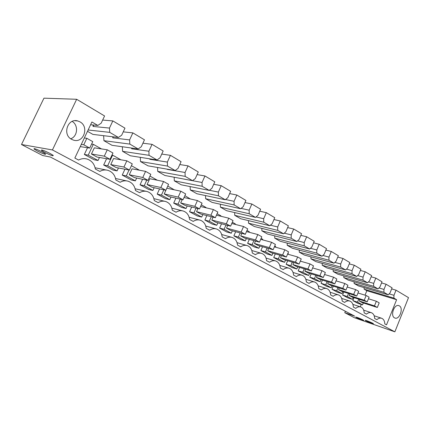 <?xml version="1.0" encoding="UTF-8"?>
<svg xmlns="http://www.w3.org/2000/svg" width="430" height="430" viewBox="0 0 430 430"><rect width="100%" height="100%" fill="white"/><g stroke="black" fill="none" stroke-linecap="round" stroke-linejoin="round"><path stroke-width="0.64" d="M21.5 144.518L52.433 149.941L394.869 331.831L354.616 317.818L344.774 312.701L354.707 316.131L50.434 157.052L42.667 155.526L21.5 144.518L43.951 98.169L76.658 99.276L52.433 149.941M372.649 323.226L373.46 323.725C372.568 323.769 370.112 322.844 366.097 320.952L365.269 320.441C364.457 319.759 370.3 321.962 372.649 323.226M44.806 152.43L41.457 150.382C41.124 149.447 43.951 150.446 49.939 153.386L53.223 155.402C53.535 156.321 50.729 155.332 44.806 152.43M37.372 151.043L34.024 149.006C33.701 148.119 36.459 149.102 42.291 151.962L45.585 153.967C45.886 154.843 43.145 153.87 37.372 151.043M356.497 317.625L355.648 317.103C356.486 317.055 358.894 317.963 362.866 319.834L363.694 320.345C362.845 320.388 360.442 319.479 356.497 317.625M394.869 331.831L408.5 297.641L396.025 290.18L393.971 295.297L393.875 298.114L396.6 299.705L386.527 324.844L384.818 323.93C384.64 320.952 383.587 319.071 381.657 318.281C380.109 317.797 378.513 318.264 376.868 319.678L374.664 318.496C374.471 315.459 373.38 313.535 371.375 312.723C369.784 312.223 368.144 312.685 366.462 314.11L364.188 312.889C363.979 309.788 362.839 307.815 360.765 306.982C359.125 306.472 357.443 306.929 355.723 308.364L353.374 307.106C353.143 303.935 351.955 301.914 349.805 301.054C348.117 300.527 346.392 300.984 344.629 302.424L342.205 301.124C341.952 297.882 340.71 295.818 338.485 294.926C336.744 294.389 334.97 294.846 333.164 296.291L330.654 294.948C330.385 291.631 329.09 289.514 326.773 288.594C324.983 288.041 323.161 288.492 321.312 289.944L318.716 288.557C318.42 285.165 317.066 282.994 314.663 282.042C312.814 281.473 310.944 281.924 309.046 283.381L306.359 281.946C306.036 278.473 304.628 276.243 302.123 275.264C300.221 274.679 298.296 275.119 296.351 276.587L293.566 275.103C293.217 271.54 291.744 269.255 289.137 268.239C287.175 267.637 285.192 268.078 283.198 269.551L280.317 268.008C279.935 264.364 278.393 262.01 275.678 260.962C273.652 260.344 271.615 260.779 269.567 262.257L266.578 260.661C266.17 256.914 264.552 254.501 261.719 253.415C259.629 252.781 257.532 253.205 255.431 254.694L252.329 253.033C251.889 249.19 250.19 246.707 247.234 245.584C245.073 244.933 242.918 245.353 240.757 246.841L237.537 245.116C237.059 241.171 235.275 238.618 232.195 237.451C229.959 236.779 227.733 237.193 225.519 238.688L222.176 236.898C221.654 232.84 219.784 230.206 216.559 228.996C214.248 228.308 211.958 228.712 209.684 230.211L206.206 228.351C205.642 224.18 203.669 221.461 200.294 220.208C197.907 219.499 195.548 219.897 193.21 221.396L189.587 219.461C188.98 215.161 186.905 212.361 183.363 211.055C180.896 210.329 178.461 210.716 176.058 212.221L172.29 210.205C171.629 205.776 169.441 202.879 165.727 201.525C163.174 200.783 160.664 201.159 158.197 202.659L154.268 200.557C153.553 195.989 151.242 193 147.334 191.587C144.695 190.823 142.104 191.194 139.567 192.694L135.466 190.501C134.692 185.781 132.246 182.685 128.14 181.218C125.409 180.433 122.738 180.793 120.126 182.288L115.847 179.998C115.004 175.118 112.418 171.914 108.086 170.382C105.259 169.581 102.501 169.931 99.819 171.419L95.342 169.028C94.428 163.975 91.687 160.653 87.113 159.057C84.189 158.24 81.345 158.573 78.582 160.057L74.841 158.057L91.907 121.98L97.82 125.431L90.606 124.738M76.658 99.276L104.576 115.966L101.174 123.19L97.82 125.431M79.964 121.862L77.803 120.97C67.741 117.729 62.054 134.665 71.643 139.358L73.53 140.137C83.597 143.475 89.456 126.775 79.964 121.862M394.541 317.867L394.955 318.05C399.524 319.942 403.791 308.047 399.341 305.848L398.863 305.633C394.294 303.747 390.037 315.765 394.541 317.867M112.843 120.905L109.478 128.076L109.715 132.365L118.433 137.455L121.663 135.235L124.963 128.156L112.843 120.905L102.641 120.072M132.87 132.881L129.607 139.906L129.812 144.093L138.159 148.963L141.271 146.759L144.475 139.815L132.87 132.881L123.233 131.865M152.048 144.34L148.882 151.231L149.054 155.316L157.052 159.981L160.051 157.799L163.163 150.989L152.048 144.34L142.916 143.195M170.42 155.327L167.345 162.083L167.49 166.071L175.16 170.543L178.052 168.383L181.078 161.696L170.42 155.327L161.75 154.08M188.039 165.856L185.05 172.494L185.174 176.381L192.532 180.675L195.327 178.536L198.268 171.973L188.039 165.856L179.794 164.54M204.954 175.967L202.041 182.481L202.143 186.281L209.211 190.404L211.915 188.286L214.78 181.842L204.954 175.967L197.09 174.596M221.203 185.679L218.365 192.076L218.451 195.79L225.239 199.751L227.857 197.655L230.647 191.323L221.203 185.679L213.694 184.276M236.822 195.016L234.06 201.304L234.124 204.933L240.66 208.744L243.186 206.669L245.906 200.445L236.822 195.016L229.647 193.591M251.851 203.997L249.158 210.179L249.206 213.731L255.495 217.397L257.946 215.344L260.596 209.227L251.851 203.997L244.982 202.562M266.32 212.651L263.697 218.72L263.724 222.197L269.782 225.734L272.163 223.697L274.748 217.688L266.32 212.651L259.736 211.205M280.263 220.982L277.699 226.954L277.715 230.362L283.558 233.769L285.864 231.749L288.385 225.841L280.263 220.982L273.948 219.542M293.706 229.018L291.207 234.893L291.207 238.231L296.84 241.515L299.076 239.521L301.543 233.705L293.706 229.018L287.638 227.588M306.676 236.769L304.23 242.547L304.22 245.82L309.659 248.992L311.831 247.013L314.239 241.294L306.676 236.769L300.844 235.35M319.194 244.256L316.808 249.943L316.781 253.146L322.038 256.21L324.15 254.254L326.499 248.621L319.194 244.256L313.583 242.848M331.288 251.485L328.955 257.081L328.918 260.225L333.997 263.187L336.05 261.252L338.351 255.705L331.288 251.485L325.886 250.093M342.979 258.473L340.7 263.982L340.651 267.068L345.559 269.933L347.558 268.014L349.81 262.553L342.979 258.473L337.77 257.102M354.288 265.229L352.057 270.658L351.998 273.684L356.744 276.458L358.69 274.56L360.894 269.18L354.288 265.229L349.262 263.88M365.226 271.771L363.044 277.119L362.974 280.091L367.569 282.773L369.467 280.892L371.622 275.592L365.226 271.771L360.378 270.443M375.82 278.102L373.681 283.37L373.606 286.289L378.056 288.885L379.9 287.025L382.012 281.806L375.82 278.102L371.133 276.796M386.081 284.235L383.985 289.428L383.899 292.292L388.215 294.813L390.01 292.97L392.085 287.826L386.081 284.235L381.55 282.951M396.025 290.18L391.644 288.917M345.371 311.25L344.774 312.701M393.971 295.297L389.139 293.862M364.14 287.627L364.102 289.164L393.875 298.114M396.6 299.705L366.838 290.723L364.102 289.164M366.838 290.723L365.027 295.163M361.248 304.445L360.286 306.821M70.719 138.777C77.674 136.498 78.652 125.243 72.197 121.394M93.751 125.039L93.084 126.442L92.998 124.969M109.478 128.076L93.084 126.442M113.267 136.837L112.794 137.858L112.735 136.772M129.607 139.906L112.794 137.858M132.015 148.103L131.688 148.801L131.655 148.049M148.882 151.231L131.688 148.801M150.022 158.869L149.823 159.304L149.801 158.837M167.345 162.083L149.823 159.304M185.05 172.494L167.238 169.393M183.981 179.09L202.041 182.481M218.365 192.076L209.372 190.28M234.06 201.304L225.551 199.504M249.158 210.179L241.09 208.389M263.697 218.72L256.027 216.951M277.699 226.954L270.4 225.207M291.207 234.893L284.241 233.173M304.23 242.547L297.576 240.859M316.808 249.943L310.438 248.282M328.955 257.081L322.855 255.452M340.7 263.982L334.846 262.386M352.057 270.658L346.435 269.094M363.044 277.119L357.636 275.587M373.681 283.37L368.478 281.87M383.985 289.428L378.975 287.96M388.215 294.813L358.426 285.923L354.11 283.456L354.143 281.849M378.056 288.885L348.262 280.118L343.806 277.581L343.833 275.893M367.569 282.773L337.781 274.141L333.185 271.518L333.212 269.75M356.744 276.458L326.972 267.971L322.237 265.267L322.253 263.407M345.559 269.933L315.819 261.607L310.933 258.817L310.944 256.861M333.997 263.187L304.311 255.038L299.264 252.157L299.269 250.093M322.038 256.21L292.421 248.255L287.208 245.283L287.208 243.1M309.659 248.992L280.14 241.246L274.748 238.172L274.738 235.866M296.84 241.515L267.444 234.001L261.87 230.819L261.849 228.378M283.558 233.769L254.307 226.508L248.54 223.213L248.502 220.622M269.782 225.734L240.714 218.746L234.737 215.339L234.689 212.581M255.495 217.397L226.631 210.711L220.445 207.179L220.38 204.239M240.66 208.744L212.044 202.385L205.626 198.725L205.545 195.58M225.239 199.751L196.913 193.753L190.253 189.952L190.151 186.582M209.211 190.404L181.213 184.792L174.3 180.847L174.172 177.23M192.532 180.675L164.91 175.488L157.729 171.393L157.568 167.49M175.16 170.543L147.968 165.824L140.502 161.562L140.309 157.337M157.052 159.981L130.349 155.768L122.582 151.338L122.351 146.748M138.159 148.963L112.015 145.308L103.926 140.691L103.646 135.686M118.433 137.455L92.918 134.407L87.494 131.311M106.597 158.718L103.668 164.991L113.042 170.092L117.089 170.887L118.438 167.979M87.516 147.737L84.339 154.467L94.106 159.783L98.051 160.498L99.464 157.482M275.302 253.877L273.733 257.548L279.994 260.956L284.596 262.322L285.52 260.145M333.282 286.144L331.992 289.261L337.33 292.163L341.995 293.647L342.807 291.674M191.673 207.029L189.565 211.743L197.289 215.946L201.691 217.069L202.804 214.565M175.913 198.144L173.688 203.094L181.702 207.459L186.045 208.528L187.2 205.954M159.562 188.899L157.192 194.118L165.518 198.649L169.802 199.665L170.995 197.015M142.583 179.267L140.051 184.792L148.705 189.501L152.919 190.447L154.16 187.722M287.654 260.763L286.149 264.31L292.207 267.605L296.829 268.997L297.727 266.863M299.608 267.422L298.167 270.852L304.031 274.039L308.665 275.458L309.541 273.367M262.531 246.755L260.897 250.566L267.369 254.087L271.953 255.42L272.899 253.195M221.52 223.804L219.628 228.104L226.809 232.012L231.302 233.232L232.34 230.845M235.667 231.732L233.866 235.855L240.8 239.628L245.326 240.886L246.336 238.559M249.33 239.376L247.615 243.337L254.313 246.981L258.871 248.277L259.849 246.003M311.191 273.862L309.799 277.183L315.48 280.274L320.13 281.714L320.979 279.661M124.942 169.216L122.227 175.085L131.225 179.987L135.364 180.863L136.654 178.052M206.862 215.575L204.874 220.069L212.318 224.121L216.763 225.293L217.838 222.853M343.833 291.997L342.586 295.028L347.762 297.845L352.428 299.344L353.223 297.404M354.067 297.673L352.863 300.618L357.884 303.354L362.554 304.87L363.329 302.962M322.409 280.102L321.07 283.316L326.574 286.31L331.229 287.772L332.062 285.762M109.715 132.365L88.118 129.994M129.812 144.093L103.926 140.691M149.054 155.316L122.582 151.338M167.49 166.071L140.502 161.562M185.174 176.381L157.729 171.393M202.143 186.281L174.3 180.847M218.451 195.79L190.253 189.952M234.124 204.933L205.626 198.725M249.206 213.731L220.445 207.179M263.724 222.197L234.737 215.339M277.715 230.362L248.54 223.213M291.207 238.231L261.87 230.819M304.22 245.82L274.748 238.172M316.781 253.146L287.208 245.283M328.918 260.225L299.264 252.157M340.651 267.068L310.933 258.817M351.998 273.684L322.237 265.267M362.974 280.091L333.185 271.518M373.606 286.289L343.806 277.581M383.899 292.292L354.11 283.456M111.983 155.053L112.606 155.155L107.667 165.749L117.089 170.887M103.668 164.991L107.667 165.749M120.889 159.793L112.606 155.155M84.339 154.467L88.231 155.139L98.051 160.498M91.606 144.098L93.315 144.346L88.231 155.139M101.469 148.914L93.315 144.346M288.025 254.254L288.299 253.598L287.89 253.367M273.733 257.548L278.328 258.898L284.596 262.322M279.903 255.194L278.328 258.898M331.992 289.261L336.652 290.734L341.995 293.647M337.953 287.589L336.652 290.734M189.565 211.743L193.941 212.839L201.691 217.069M196.058 208.088L193.941 212.839M205.825 207.754L205.954 207.459L201.31 204.852M173.688 203.094L178.004 204.137L186.045 208.528M180.245 199.144L178.004 204.137M190.334 198.95L184.873 195.65M174.252 189.802L167.781 186.066M157.192 194.118L161.444 195.102L169.802 199.665M163.83 189.834L161.444 195.102M140.051 184.792L144.227 185.706L152.919 190.447M146.78 180.127L144.227 185.706M157.385 180.245L149.979 176.096M286.149 264.31L290.766 265.686L296.829 268.997M292.276 262.112L290.766 265.686M298.167 270.852L302.795 272.255L308.665 275.458M304.246 268.798L302.795 272.255M260.897 250.566L265.466 251.878L271.953 255.42M267.111 248.035L265.466 251.878M275.474 247.175L275.738 246.557L274.738 245.998M219.628 228.104L224.1 229.298L231.302 233.232M225.997 224.965L224.1 229.298M235.167 224.385L235.361 223.933L232.329 222.235M233.866 235.855L238.376 237.091L245.326 240.886M240.182 232.936L238.376 237.091M249.072 232.254L249.292 231.738L246.987 230.448M247.615 243.337L252.157 244.611L258.871 248.277M253.883 240.623L252.157 244.611M262.499 239.843L262.741 239.274L261.112 238.36M309.799 277.183L314.443 278.608L320.13 281.714M315.84 275.27L314.443 278.608M139.513 170.232L131.424 165.7M122.227 175.085L126.318 175.929L135.364 180.863M129.054 170L126.318 175.929M204.874 220.069L209.297 221.219L216.763 225.293M211.302 216.688L209.297 221.219M220.757 216.225L220.923 215.844L217.112 213.71M342.586 295.028L347.252 296.517L352.428 299.344M348.504 293.464L347.252 296.517M352.863 300.618L357.529 302.129L362.554 304.87M358.738 299.162L357.529 302.129M321.07 283.316L325.725 284.767L331.229 287.772M327.069 281.526L325.725 284.767M364.242 300.21L367.198 301.849L369.096 297.168L366.156 295.512L364.242 300.21L349.074 295.405L349.714 293.846M349.074 295.405L352.025 297.022L367.198 301.849M353.691 294.362L356.739 296.055L358.679 291.303L355.642 289.594L353.691 294.362L338.523 289.616L339.2 287.976M338.523 289.616L341.57 291.287L356.739 296.055M342.796 288.326L345.946 290.073L347.924 285.251L344.79 283.488L342.796 288.326L327.649 283.644L328.359 281.924M327.649 283.644L330.788 285.369L345.946 290.073M331.546 282.091L334.798 283.897L336.819 279.005L333.583 277.178L331.546 282.091L316.421 277.479L317.173 275.673M316.421 277.479L319.662 279.258L334.798 283.897M319.925 275.651L323.285 277.511L325.349 272.545L322.005 270.663L319.925 275.651L304.827 271.115L305.633 269.212M304.827 271.115L308.181 272.959L323.285 277.511M307.907 268.992L311.379 270.916L313.497 265.874L310.035 263.923L307.907 268.992L292.857 264.547L293.706 262.531M292.857 264.547L296.318 266.444L311.379 270.916M295.48 262.101L299.07 264.095L301.231 258.973L297.651 256.957L295.48 262.101L280.484 257.753L281.387 255.619M280.484 257.753L284.058 259.715L299.07 264.095M282.612 254.974L286.332 257.038L288.546 251.829L284.837 249.744L282.612 254.974L267.686 250.728L268.653 248.47M267.686 250.728L271.384 252.759L286.332 257.038M269.287 247.589L273.147 249.728L275.41 244.433L271.567 242.273L269.287 247.589L254.442 243.461L255.479 241.058M254.442 243.461L258.274 245.562L273.147 249.728M255.484 239.94L259.478 242.154L261.795 236.774L257.817 234.533L255.484 239.94L240.736 235.936L241.848 233.377M240.736 235.936L244.702 238.112L259.478 242.154M241.165 232.006L245.31 234.302L247.685 228.83L243.557 226.508L241.165 232.006L226.529 228.142L227.728 225.411M226.529 228.142L230.641 230.394L245.31 234.302M226.309 223.772L230.614 226.153L233.049 220.595L228.765 218.182L226.309 223.772L211.807 220.058L213.103 217.134M211.807 220.058L216.07 222.396L230.614 226.153M210.888 215.226L215.355 217.698L217.849 212.038L213.404 209.534L210.888 215.226L196.537 211.673L197.934 208.539M196.537 211.673L200.96 214.102L215.355 217.698M194.86 206.341L199.504 208.916L202.062 203.153L197.44 200.552L194.86 206.341L180.686 202.976L182.207 199.595M180.686 202.976L185.276 205.492L199.504 208.916M164.222 193.935L166.813 188.211L180.842 191.21L185.652 193.919L183.019 199.778L168.99 196.553L164.222 193.935L178.192 197.107L183.019 199.778M147.103 184.54L149.764 178.713L163.572 181.487L168.576 184.303L165.873 190.275L152.064 187.265L147.103 184.54L160.847 187.491L165.873 190.275M129.296 174.768L132.031 168.834L145.582 171.36L150.796 174.3L148.017 180.38L134.456 177.601L129.296 174.768L142.781 177.477L148.017 180.38M110.757 164.588L113.574 158.546L126.834 160.809L132.268 163.868L129.409 170.07L116.132 167.539L110.757 164.588L123.947 167.044L129.409 170.07M91.439 153.988L94.337 147.829L107.269 149.796L112.945 152.994L109.999 159.31L97.04 157.063L91.439 153.988L104.296 156.154L109.999 159.31M374.471 305.88L377.336 307.466L379.201 302.854L376.347 301.247L374.471 305.88L359.303 301.021L359.91 299.533M359.303 301.021L362.173 302.591L377.336 307.466M89.73 148.081L83.775 144.781L86.838 138.299L92.767 141.637L89.73 148.081L80.254 146.614M86.838 138.299L84.344 137.971M83.775 144.781L81.297 144.41M107.269 149.796L104.296 156.154M126.834 160.809L123.947 167.044M145.582 171.36L142.781 177.477M163.572 181.487L160.847 187.491M180.842 191.21L178.192 197.107M197.44 200.552L184.029 197.537M213.404 209.534L200.568 206.518M228.765 218.182L216.467 215.172M243.557 226.508L231.765 223.525M257.817 234.533L246.492 231.582M271.567 242.273L260.682 239.359M284.837 249.744L274.367 246.868M297.651 256.957L287.568 254.125M310.035 263.923L300.317 261.144M322.005 270.663L312.631 267.933M333.583 277.178L324.537 274.501M344.79 283.488L336.056 280.86M355.642 289.594L347.198 287.02M366.156 295.512L357.991 292.991M376.347 301.247L368.445 298.775M41.672 149.936L41.457 150.382M34.223 148.592L34.024 149.006M363.683 310.164L371.375 312.723M352.863 304.381L360.765 306.982M341.683 298.409L349.805 301.054M330.138 292.244L338.485 294.926M318.195 285.869L326.628 288.546M305.837 279.28L314.486 281.989M293.045 272.464L301.914 275.2M279.801 265.407L288.89 268.164M266.068 258.097L275.383 260.876M251.824 250.523L261.37 253.313M237.043 242.671L246.815 245.46M221.697 234.527L231.689 237.312M205.744 226.067L215.957 228.835M189.152 217.284L199.579 220.02M171.876 208.152L182.508 210.84M153.886 198.66L164.695 201.278M135.127 188.781L146.093 191.302M115.552 178.493L126.63 180.89M95.105 167.775L106.248 170.017M374.164 315.77L381.657 318.281M74.906 120.712L77.803 120.97"/></g></svg>
